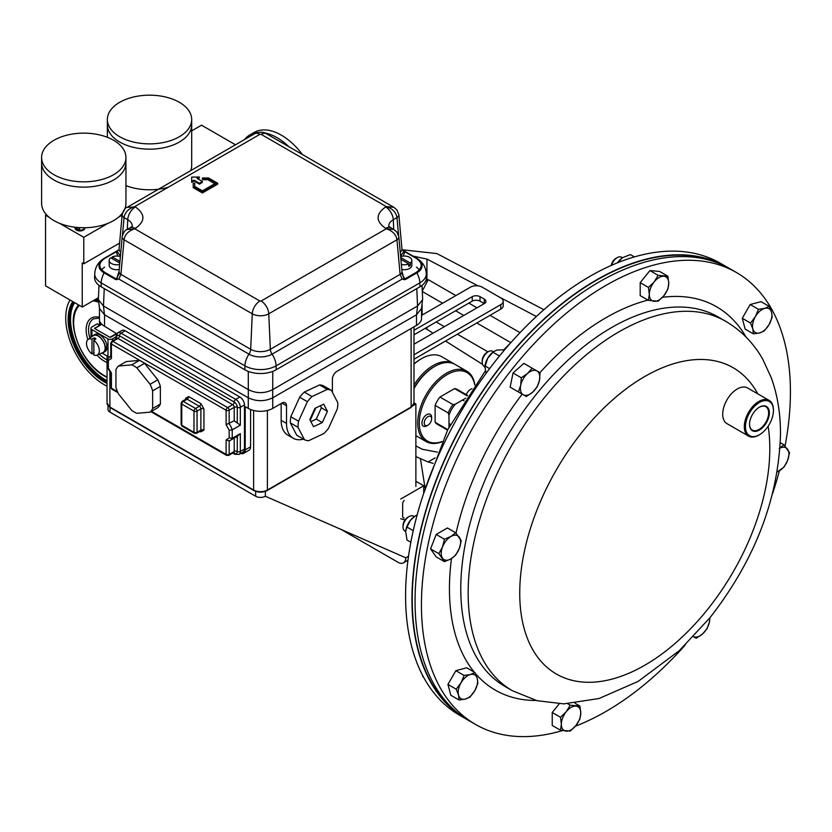 <?xml version="1.0" encoding="UTF-8"?>
<svg xmlns="http://www.w3.org/2000/svg" width="832" height="832" viewBox="0 0 832 832"><rect width="100%" height="100%" fill="white"/><g stroke="black" fill="none" stroke-linecap="round" stroke-linejoin="round"><path stroke-width="1.25" d="M520.031 332.654L490.027 315.328M477.017 307.819L468.863 303.108M455.853 295.599L428.272 279.677L422.282 291.044M510.848 342.649L476.788 322.982M463.778 315.463L455.614 310.752M442.603 303.243L422.302 291.522M422.094 303.867L422.094 313.83L423.186 314.454M436.197 321.974L444.35 326.674M457.371 334.194L487.958 351.853M415.875 456.591L428.054 461.968L435.146 457.881M437.445 452.171L422.282 449.249L415.875 445.89M415.875 481.27L423.706 485.784L423.706 493.085M425.058 488.03L420.472 459.004M426.951 327.309L426.951 329.337L433.066 333.195M445.515 341.037L482.55 364.364M412.984 256.11L426.951 259.064L477.974 285.844M499.158 296.962L536.38 316.493M402.064 249.756L436.852 253.562L543.878 309.722M426.951 329.337L425.162 328.338M428.054 461.968L433.066 463.32M423.706 485.784L400.733 499.054M405.007 519.927L400.733 518.783M728.447 267.925A260.915 150.644 120 0 0 726.908 267.02L720.533 263.338A260.915 150.644 120 0 0 497.827 358.062A260.915 150.644 120 0 0 459.628 715.26L465.993 718.931A260.915 150.644 120 0 0 467.553 719.815M726.908 267.02A260.915 150.644 120 0 0 504.202 361.743A260.915 150.644 120 0 0 465.993 718.931M562.401 730.6A260.915 150.644 -60 0 1 475.467 724.402A260.915 150.644 -60 0 1 513.677 367.214A260.915 150.644 -60 0 1 736.382 272.49A260.915 150.644 -60 0 1 785.054 446.056M779.397 470.829A260.915 150.644 -60 0 1 772.522 493.802M475.467 724.402L469.102 720.73A260.915 150.644 -60 0 1 507.312 363.532A260.915 150.644 -60 0 1 730.018 268.809L736.382 272.49M685.204 645.05A260.915 150.644 -60 0 1 575.422 726.159M459.306 714.147A260.499 150.405 -60 0 1 504.348 361.941A260.499 150.405 -60 0 1 719.42 263.619M107.994 405.756L107.994 409.354A6.864 3.962 0 0 0 110.001 412.152L255.663 496.246A6.864 3.962 0 0 0 265.366 496.246L405.777 557.804L408.522 556.223M405.777 557.804A10.982 6.344 -120 0 1 403.499 562.838A10.982 6.344 -120 0 1 398.008 562.286L341.214 529.495M413.213 405.517L415.875 403.967L413.993 402.875M415.875 403.967L415.875 486.46M404.144 517.941A3.297 1.903 -60 0 1 403.354 517.795A3.297 1.903 -60 0 1 402.667 516.287L402.667 503.797A3.297 1.903 -60 0 1 404.144 500.448M250.578 409.5L250.578 446.784L245.222 449.883A7.571 4.368 60 0 1 243.651 453.346A7.571 4.368 60 0 1 240.781 453.398M243.651 453.346L249.007 450.258A7.571 4.368 -120 0 0 250.578 446.784M303.514 439.161A32.438 18.73 -60 0 1 293.228 438.246L287.872 435.157A32.438 18.73 -60 0 1 281.154 420.306L281.154 403.53M293.228 438.246A32.438 18.73 -60 0 1 286.51 423.394L286.51 405.735L281.923 403.083A6.49 3.744 -60 0 1 285.168 402.761A6.49 3.744 -60 0 1 286.51 405.735M421.554 308.287L421.554 318.334A17.306 9.984 0 0 1 416.489 325.395L336.97 371.301A6.49 3.744 -60 0 0 332.384 379.246L332.384 392.215M422.022 285.376L422.625 298.771L421.543 308.433L416.52 314.787A17.306 9.984 180 0 1 416.489 314.798L272.75 397.79A17.306 9.984 180 0 1 272.719 397.81C264.586 401.617 256.443 401.617 248.31 397.81L104.541 314.798A17.306 9.984 180 0 1 104.51 314.787L99.486 308.433L98.394 298.771L99.008 285.376M245.991 407.056L245.222 407.503A1.082 0.624 60 0 1 245.991 407.056L248.279 408.387L248.279 397.79A17.306 9.984 180 0 1 248.279 397.79L104.51 314.787L103.438 305.958L98.436 299.728M100.142 325.281L100.142 321.974A17.306 9.984 0 0 0 104.541 326.279L116.771 333.736M248.279 408.387A17.306 9.984 0 0 0 272.75 408.387L281.923 403.083M245.222 407.503L245.222 449.883M199.347 177.07L191.703 177.07L191.703 181.49L193.991 180.159L199.347 183.258L202.405 181.49L197.049 178.402L199.347 177.07L199.347 177.954L197.818 178.838M202.405 181.49L202.405 182.374L199.347 184.132L193.991 181.043L191.703 182.374L191.703 181.49M202.405 192.078L217.693 183.258L217.693 184.132L202.405 192.962L193.232 187.668L193.232 186.784L202.405 192.078L202.405 192.962M194.74 184.132L194.74 186.42L194.74 183.258L193.232 183.258L193.232 186.784M214.791 183.695L207.896 179.712L202.405 179.712L202.405 178.828L207.896 178.828L207.896 179.712M193.991 180.159L193.991 181.043M199.347 183.258L199.347 184.132M261.123 134.337A10.816 6.24 120 0 1 266.531 133.806L393.848 207.303L386.277 206.596L261.123 134.337L259.896 134.337L134.753 206.596C128.44 208.686 124.873 212.358 124.062 217.61A6.49 3.734 5.2 0 1 122.179 214.656A6.49 3.734 5.2 0 0 122.179 214.656C123.396 210.215 125.05 207.782 127.14 207.334L135.366 206.95C145.402 214.105 145.402 221.26 135.366 228.415L134.753 228.779C128.44 230.87 124.873 234.541 124.062 239.782L252.262 313.799A10.816 6.24 -60 0 1 259.896 301.028L134.753 228.779L127.14 229.518C125.05 229.954 123.396 232.398 122.179 236.829L122.179 236.829A6.49 3.734 5.2 0 0 124.062 239.782L120.921 274.383L250.692 349.305L252.262 313.799A11.669 6.739 0 0 0 268.767 313.799L396.968 239.782C396.157 234.541 392.59 230.87 386.277 228.779L393.848 229.486L396.906 232.086L398.84 236.829L401.981 271.43L404.123 279.365L404.841 278.938L401.877 273.738M393.848 207.303L396.906 209.914L398.84 214.646A6.49 3.734 -5.2 0 0 398.84 214.646A6.49 3.734 -5.2 0 1 396.968 217.61L398.58 235.362M217.693 183.258L208.52 177.954L202.405 177.954L202.405 178.828M207.896 178.828L215.561 183.258L202.405 190.85L194.74 186.42M385.663 206.95L386.277 206.596C392.517 208.603 396.084 212.274 396.968 217.61L393.297 219.721A10.816 6.24 -120 0 0 385.663 206.95C375.617 214.105 375.617 221.26 385.663 228.415L386.277 228.779L261.123 301.028L259.896 301.028M261.123 301.028A10.816 6.24 60 0 1 268.767 313.799L270.338 349.305L400.109 274.383L396.968 239.782A6.49 3.734 -5.2 0 0 398.84 236.829M117.603 275.818L116.896 279.365L118.841 279.042L120.921 274.383A6.49 3.734 5.2 0 1 119.038 271.43L122.179 236.829M118.851 249.985L116.896 251.098L120.442 256.006M122.179 214.656L119.038 249.246A6.49 3.734 5.2 0 0 120.796 252.117M400.587 256.006L404.123 251.098L402.116 249.954M400.234 252.117A6.49 3.734 -5.2 0 0 401.981 249.246L398.84 214.656M403.114 256.1L404.841 251.774L416.312 258.398C422.822 263.037 422.822 267.675 416.312 272.324L404.841 278.938A1.082 0.624 60 0 1 405.392 279.531L402.189 279.042L400.109 274.383A6.49 3.734 -5.2 0 0 401.981 271.43M404.113 279.729L402.178 279.042L272.064 354.172A6.49 3.744 60 0 1 270.338 349.305A13.884 8.018 0 0 1 250.692 349.305A6.49 3.744 -60 0 1 248.966 354.172L118.841 279.042L115.638 279.531A1.082 0.624 -60 0 1 116.189 278.938L116.906 279.729M119.704 256.391A1.082 0.624 120 0 0 119.922 255.705L120.64 253.874M119.153 273.738L116.189 278.938L104.718 272.324C98.207 267.675 98.207 263.037 104.718 258.398L116.189 251.774A1.082 0.624 -120 0 0 115.648 251.722L116.906 250.994L116.189 251.774L117.915 256.1M104.187 258.336L115.638 251.732A1.082 0.624 -120 0 0 115.638 251.732L118.841 249.985M402.189 249.985L404.342 251.118L402.074 249.808M404.113 250.994L405.392 251.732A1.082 0.624 120 0 0 404.841 251.774L416.842 258.336A1.082 0.624 -60 0 1 416.863 258.346A17.836 10.296 180 0 1 417.352 258.648A17.836 10.296 180 0 1 416.863 272.906L405.392 279.531M400.39 253.874L401.107 255.705A1.082 0.624 -120 0 0 401.326 256.391M115.638 279.531L104.166 272.906A15.142 8.736 120 0 0 101.182 282.87L101.098 286.77L244.837 369.762A22.162 12.802 0 0 0 276.193 369.762L419.931 286.77L419.838 282.87A15.142 8.736 -120 0 0 416.863 272.906A1.082 0.624 60 0 0 416.312 272.324M104.718 272.324A1.082 0.624 120 0 0 104.166 272.906A17.836 10.296 180 0 1 103.678 258.648C98.186 262.132 95.212 267.134 94.734 273.634A22.038 12.73 0 0 0 101.182 282.87L244.93 365.851A15.142 8.736 -60 0 1 248.966 354.172A16.328 9.422 180 0 0 272.064 354.172A15.142 8.736 60 0 1 276.099 365.851L419.838 282.87A22.038 12.73 0 0 0 426.296 273.634L426.421 277.482A22.162 12.802 180 0 1 419.931 286.77M101.098 286.77A22.162 12.802 180 0 1 94.609 277.482L94.734 273.634M272.719 397.81L272.719 389.594L417.591 305.958L416.52 314.787L272.719 397.81L272.75 408.387M272.74 371.384L272.74 389.584C264.586 393.661 256.443 393.661 248.31 389.594L103.438 305.958M422.594 299.728L417.591 305.958M104.582 267.124L100.88 270.306M420.15 270.306L416.437 267.124M107.037 386.204A54.486 31.46 60 0 1 104.26 384.706A54.486 31.46 60 0 1 70.044 300.009M288.943 146.744A54.486 31.46 -120 0 0 264.42 132.85M257.806 132.517A54.486 31.46 -120 0 0 249.777 134.982A54.486 31.46 -120 0 0 244.442 139.61M302.39 154.513A54.486 31.46 -120 0 0 254.124 132.465L249.777 134.982M98.446 297.69L82.243 307.05L45.542 285.854L45.542 215.228L46.436 214.718M191.693 130.853L201.521 125.174L235.477 144.789M59.623 223.361L83.772 237.297L107.921 223.361M118.342 217.339L122.138 215.145M45.542 215.228L49.202 217.339M83.772 237.297L83.772 263.786L82.243 262.902L82.243 307.05M83.772 263.786L119.6 243.1M125.944 185.619A42.172 24.346 0 0 0 168.262 187.242M190.726 170.622A42.172 24.346 0 0 0 191.693 165.433L191.693 124.821A42.172 24.346 180 0 1 179.348 142.043A42.172 24.346 180 0 1 133.39 147.316A42.172 24.346 180 0 1 107.359 124.821L107.359 119.527A42.172 24.346 180 0 1 119.704 102.315A42.172 24.346 180 0 1 165.662 97.032A42.172 24.346 180 0 1 191.693 119.527A42.172 24.346 180 0 1 179.348 136.739A42.172 24.346 180 0 1 133.39 142.022A42.172 24.346 180 0 1 107.359 119.527M125.944 157.487L125.944 162.791A42.172 24.346 180 0 1 113.589 180.003A42.172 24.346 180 0 1 67.631 185.276A42.172 24.346 180 0 1 41.6 162.791L41.6 203.403A42.172 24.346 0 0 0 67.631 225.888A42.172 24.346 0 0 0 113.589 220.615A42.172 24.346 0 0 0 125.944 203.403L125.944 162.791A42.172 24.346 180 0 1 113.589 180.003A42.172 24.346 180 0 1 67.631 185.276A42.172 24.346 180 0 1 41.6 162.791L41.6 157.487A42.172 24.346 180 0 1 53.955 140.275A42.172 24.346 180 0 1 99.913 134.992A42.172 24.346 180 0 1 125.944 157.487A42.172 24.346 180 0 1 113.589 174.71A42.172 24.346 180 0 1 67.631 179.982A42.172 24.346 180 0 1 41.6 157.487M110.791 355.93A12.979 7.488 -120 0 0 110.282 356.179L107.723 359.32L108.358 360.485L108.358 368.181L107.744 367.702L110.812 373.63L110.791 387.286A2.163 1.248 0 0 0 111.415 388.17L117.478 391.664M111.415 358.446L110.791 356.876L110.791 343.138A2.163 1.248 180 0 0 111.415 344.022L111.415 358.446L108.358 360.485M151.518 411.32L226.106 454.376L226.106 439.951L229.164 437.923L229.164 430.227L226.106 424.663L234.208 420.794L234.208 407.326L229.164 410.238A2.163 1.248 180 0 1 226.106 410.238L142.022 361.691M229.164 430.227L232.222 429.842L240.334 425.162L234.208 420.794M229.164 437.923L232.222 438.308L240.334 433.628L240.334 451.464L244.462 449.082L244.462 404.945A6.49 3.744 -120 0 0 239.866 396.999L235.737 399.381A6.49 3.744 60 0 1 240.334 407.326L240.334 425.162M226.106 439.951L229.164 440.918A12.979 7.488 -120 0 0 230.298 440.461A12.979 7.488 -120 0 0 232.222 438.308L232.222 429.842A12.979 7.488 -120 0 0 229.164 423.706L229.164 410.238A2.163 1.248 -120 0 0 227.635 407.586L112.954 341.37A2.163 1.248 120 0 0 111.415 344.022L141.981 361.67M240.334 433.628L237.266 436.405L229.164 440.918M108.358 366.798L108.358 368.181L111.415 372.934L111.415 388.17A2.163 1.248 120 0 0 111.873 389.158L117.894 392.642M115.835 338.978L115.835 336.7L117.811 332.842L121.94 330.46A6.49 3.744 60 0 1 125.185 330.782L239.866 396.999M244.462 449.082A6.49 3.744 60 0 1 243.11 452.057L238.982 454.438A6.49 3.744 60 0 0 240.334 451.464A2.163 1.248 0 0 1 237.266 451.464A4.326 2.496 60 0 1 234.208 453.232A2.163 1.248 120 0 0 233.906 452.348M434.335 366.652A39.551 22.838 120 0 0 413.993 388.076A39.551 22.838 -60 0 1 433.95 366.87L434.73 366.423A40.643 23.473 120 0 0 413.993 388.617M413.993 385.081A40.643 23.473 -60 0 1 453.502 363.511A40.643 23.473 -60 0 1 454.262 363.979M413.993 363.969A39.551 22.838 -60 0 1 420.649 359.185L421.429 358.738A40.643 23.473 120 0 0 413.993 364.166M453.502 363.511L441.75 356.73A40.643 23.473 120 0 0 421.429 358.738M441.958 441.782A40.643 23.473 -60 0 1 426.161 441.594A40.643 23.473 -60 0 1 417.737 422.989A40.643 23.473 -60 0 1 435.479 382.075A40.643 23.473 -60 0 1 466.804 371.186L455.052 364.406A40.643 23.473 120 0 0 434.73 366.423M474.729 384.956A39.551 22.838 120 0 0 444.642 376.199A39.551 22.838 120 0 0 419.297 422.989A39.551 22.838 120 0 0 442.052 441.574M466.804 371.186A40.643 23.473 -60 0 1 474.864 384.779M447.782 429.614L435.115 422.302A20.051 11.575 120 0 0 437.237 424.206L447.512 430.144M467.563 395.418L457.278 389.48A20.051 11.575 120 0 0 454.584 388.596L467.241 395.907M454.584 388.596L439.93 397.051A20.051 11.575 120 0 0 435.115 405.392L435.115 422.302M435.115 405.392L448.209 412.942A20.051 11.575 -60 0 1 453.024 404.612L439.93 397.051M448.989 427.242L448.989 415.293L448.209 412.942M453.024 404.612L455.447 404.113L465.795 398.133M455.447 404.113A18.949 10.941 120 0 0 448.989 415.293M298.064 427.346L304.45 439.702L296.733 435.24L290.347 422.885L298.064 427.346A28.111 16.234 -60 0 1 298.137 424.351A28.111 16.234 -60 0 1 298.542 421.2L290.815 416.738L299.655 397.228A28.111 16.234 -60 0 1 304.304 392.09L319.53 384.935A28.111 16.234 -60 0 1 323.69 385.934L331.417 390.395A28.111 16.234 -60 0 0 327.246 389.397L312.021 396.552L304.304 392.09M290.347 422.885A28.111 16.234 -60 0 1 290.42 419.89A28.111 16.234 -60 0 1 290.815 416.738M314.943 408.314L323.731 404.186L327.413 411.32L322.317 422.583L313.518 426.712L309.837 419.578L314.943 408.314M299.655 397.228L307.382 401.69A28.111 16.234 -60 0 1 312.021 396.552M307.382 401.69L298.542 421.2M331.417 390.395L337.802 402.75A28.111 16.234 -60 0 1 337.324 408.897L328.484 428.407A28.111 16.234 -60 0 1 323.846 433.555L308.62 440.71A28.111 16.234 -60 0 1 304.45 439.702M319.53 384.935L327.246 389.397M322.317 422.583L316.264 419.099L310.918 421.606M327.413 411.32L321.37 407.826L316.264 419.099M320.351 405.85L321.37 407.826M310.201 420.264L315.786 407.94M131.726 364.853L118.487 366.038L126.204 361.577L139.454 360.391L131.726 364.853A28.111 16.234 60 0 1 134.285 366.142A28.111 16.234 60 0 1 136.833 367.806L144.56 363.345L157.799 379.818A28.111 16.234 60 0 1 160.358 386.402L160.358 404.061A28.111 16.234 60 0 1 157.799 407.69L150.082 412.152A28.111 16.234 60 0 0 152.63 408.512L152.63 390.863L160.358 386.402M139.454 360.391A28.111 16.234 60 0 1 142.002 361.681A28.111 16.234 60 0 1 144.56 363.345M157.799 379.818L150.082 384.28A28.111 16.234 60 0 1 152.63 390.863M150.082 384.28L136.833 367.806M150.082 412.152L136.833 413.327A28.111 16.234 60 0 1 131.726 410.384L118.487 393.91A28.111 16.234 60 0 1 115.929 387.327L115.929 369.668A28.111 16.234 60 0 1 118.487 366.038M160.358 404.061L152.63 408.512M413.993 354.754L500.791 304.626A8.237 4.753 0 0 0 503.204 301.267A8.237 4.753 0 0 0 500.791 297.908L482.154 287.144A8.237 4.753 0 0 0 470.496 287.144L421.554 315.401M413.993 344.209L484.286 303.618A5.491 3.172 0 0 0 485.898 301.382A5.491 3.172 0 0 0 484.286 299.135L480.012 296.67A5.491 3.172 0 0 0 472.243 296.67L413.993 330.304M413.993 359.237L500.791 309.119A8.237 4.753 0 0 0 503.204 305.75L503.204 301.267M484.286 299.135L484.286 303.618L480.012 301.153A5.491 3.172 0 0 0 472.243 301.153L413.993 334.797M750.516 323.045L752.835 328.962L753.418 333.871L759.699 332.925L764.254 330.97L769.08 324.605L772.179 317.242L771.597 312.322L769.278 306.415L764.733 308.36L758.451 309.317L755.352 316.68L750.516 323.045L742.258 318.271L750.183 304.543L758.451 309.317M753.418 333.871L745.16 329.108L742.258 318.271M750.183 304.543L761.02 301.642L769.278 306.415M769.08 324.605A13.728 7.925 -60 0 1 759.699 332.925A13.728 7.925 -60 0 1 752.835 328.962A13.728 7.925 -60 0 1 755.352 316.68A13.728 7.925 120 0 1 764.733 308.36A13.728 7.925 -60 0 1 771.597 312.322A13.728 7.925 -60 0 1 769.08 324.605M693.15 636.48L696.249 638.269L702.53 633.974L707.075 628.67L709.394 622.076L709.935 617.75M709.696 618.051A13.728 7.925 120 0 1 709.394 622.076A13.728 7.925 -60 0 1 702.53 633.974A13.728 7.925 -60 0 1 693.462 636.646M477.859 683.384L477.266 678.475L474.947 672.558L470.402 674.513L464.121 675.459L461.022 682.822L456.196 689.187L458.515 695.105L459.098 700.024L465.379 699.067L469.924 697.122L474.76 690.758L477.859 683.384M459.098 700.024L450.84 695.25L447.928 684.424L455.863 670.686L466.69 667.784L474.947 672.558M447.928 684.424L456.196 689.187M455.863 670.686L464.121 675.459M461.022 682.822A13.728 7.925 -60 0 1 470.402 674.513A13.728 7.925 -60 0 1 477.266 678.475A13.728 7.925 -60 0 1 474.76 690.758A13.728 7.925 120 0 1 465.379 699.067A13.728 7.925 -60 0 1 458.515 695.105A13.728 7.925 -60 0 1 461.022 682.822M493.438 351.77L492.554 351.26A8.58 4.95 120 0 0 488.259 351.686L486.98 352.425A6.77 3.91 120 0 0 482.352 359.185A6.77 3.91 120 0 0 482.196 360.714L482.196 362.19A8.58 4.95 120 0 0 483.964 366.122L484.858 366.642L486.117 373.318M488.259 351.686A8.58 4.95 120 0 0 482.394 360.256A8.58 4.95 120 0 0 482.196 362.19M526.323 396.521L532.605 392.215L537.15 386.922L539.469 380.328L540.051 372.736L532.126 368.16L527.571 373.464L521.29 377.759L520.707 385.351L518.388 391.945L526.323 396.521M521.29 377.759L513.032 372.996L510.13 387.171L518.388 391.945M513.032 372.996L523.869 363.386L532.126 368.16M536.952 370.947A13.728 7.925 -60 0 1 539.469 380.328A13.728 7.925 -60 0 1 532.605 392.215A13.728 7.925 -60 0 1 523.224 394.732A13.728 7.925 120 0 1 520.707 385.351A13.728 7.925 -60 0 1 527.571 373.464A13.728 7.925 -60 0 1 536.952 370.947M749.549 424.112A13.499 7.8 120 0 0 752.201 430.009A13.499 7.8 120 0 0 762.05 427.17A13.499 7.8 120 0 0 765.7 406.619A13.499 7.8 120 0 0 759.262 407.274M756.371 409.5A14.009 8.091 120 0 0 749.538 424.32A14.009 8.091 120 0 0 762.518 427.7A14.009 8.091 120 0 0 769.226 411.154A14.009 8.091 120 0 0 759.45 407.16A14.009 8.091 120 0 0 756.371 409.5M763.786 431.444A19.77 11.419 120 0 0 773.427 410.53A19.77 11.419 120 0 0 755.113 405.756A19.77 11.419 120 0 0 745.638 429.114A19.77 11.419 120 0 0 759.45 434.751A19.77 11.419 120 0 0 763.786 431.444M759.158 434.907A20.602 11.898 -60 0 1 758.867 435.084A20.602 11.898 -60 0 1 748.561 436.103A20.602 11.898 -60 0 1 754.343 404.882A20.602 11.898 -60 0 1 769.163 400.431A20.602 11.898 -60 0 1 773.427 409.854A20.602 11.898 -60 0 1 773.427 410.197M748.561 436.103L726.97 423.634A20.602 11.898 -60 0 1 732.753 392.413A20.602 11.898 -60 0 1 747.573 387.962L769.163 400.431M622.482 257.66A13.728 7.925 120 0 0 622.409 257.712L621.494 257.213A8.58 4.95 120 0 0 617.209 257.639L615.919 258.378A6.77 3.91 120 0 0 613.527 260.499A6.77 3.91 120 0 0 611.239 265.45M617.209 257.639A8.58 4.95 120 0 0 614.172 260.322A8.58 4.95 120 0 0 611.562 265.304M648.461 300.373L658.164 301.236L663.894 295.703L667.878 289.162L668.741 283.182L667.878 276.214L658.164 275.34L654.181 281.882L648.461 287.425L649.324 294.403L648.461 300.373L640.193 295.599L640.193 282.651L648.461 287.425M640.193 282.651L649.906 270.577L658.164 275.34M649.906 270.577L659.62 271.44L667.878 276.214M668.741 283.182A13.728 7.925 -60 0 1 663.894 295.703A13.728 7.925 -60 0 1 654.181 301.309A13.728 7.925 -60 0 1 649.324 294.403A13.728 7.925 120 0 1 654.181 281.882A13.728 7.925 -60 0 1 663.894 276.276A13.728 7.925 -60 0 1 668.741 283.182M414.586 516.412A13.728 7.925 120 0 0 414.284 516.62L413.379 516.11A8.58 4.95 120 0 0 409.084 516.537A8.58 4.95 120 0 0 403.021 527.051A8.58 4.95 120 0 0 403.832 530.088A8.58 4.95 120 0 0 404.799 530.982L405.683 531.492A13.728 7.925 120 0 0 405.683 531.565L406.994 540.02L410.852 542.246M455.655 555.173L459.326 548.444L461.261 540.727L455.655 532.75L450.913 536.484L444.444 539.219L442.51 546.946L438.838 553.665L444.444 561.642L450.913 558.906L455.655 555.173M438.838 553.665L430.57 548.902L436.186 556.878L444.444 561.642M430.57 548.902L436.186 534.446L444.444 539.219M436.186 534.446L447.398 527.977L455.655 532.75M409.084 516.537L407.805 517.275A6.77 3.91 120 0 0 403.021 525.564L403.021 527.051M450.913 536.484A13.728 7.925 -60 0 1 459.326 537.233A13.728 7.925 -60 0 1 459.326 548.444A13.728 7.925 -60 0 1 450.913 558.906A13.728 7.925 120 0 1 442.51 558.158A13.728 7.925 -60 0 1 442.51 546.946A13.728 7.925 -60 0 1 450.913 536.484M579.914 706.056L570.201 705.193L566.218 711.734L560.498 717.278L561.361 724.246L560.498 730.215L570.201 731.089L575.931 725.546L579.914 719.004L580.788 713.034L579.914 706.056L575.047 703.248M567.746 703.768L570.201 705.193M560.498 717.278L552.24 712.504L552.24 725.452L560.498 730.215M552.24 712.504L559.229 703.799M561.361 724.246A13.728 7.925 -60 0 1 566.218 711.734A13.728 7.925 -60 0 1 575.931 706.129A13.728 7.925 -60 0 1 580.788 713.034A13.728 7.925 120 0 1 575.931 725.546A13.728 7.925 -60 0 1 566.218 731.151A13.728 7.925 -60 0 1 561.361 724.246M780.291 442.686L783.931 444.787L779.189 448.521M777.15 472.004L783.931 467.21L787.602 460.491L789.537 452.764L783.931 444.787M779.99 448.105A13.728 7.925 120 0 1 787.602 449.28A13.728 7.925 -60 0 1 787.602 460.491A13.728 7.925 -60 0 1 779.189 470.954A13.728 7.925 -60 0 1 777.171 471.869M191.693 119.527L191.693 124.821A42.172 24.346 180 0 1 179.348 142.043A42.172 24.346 180 0 1 133.39 147.316A42.172 24.346 180 0 1 107.359 124.821L107.359 137.311M426.774 414.638A6.864 3.962 -60 0 1 430.217 414.294A6.864 3.962 -60 0 1 431.631 417.446L431.631 418.777A5.231 3.016 -60 0 1 427.939 425.183L426.774 425.849A6.864 3.962 -60 0 1 423.342 426.192A6.864 3.962 -60 0 1 422.292 420.69A6.864 3.962 -60 0 1 426.774 414.638M426.774 425.849L427.939 425.183A5.231 3.016 -60 0 1 424.237 423.051A5.231 3.016 -60 0 1 427.939 416.645A5.231 3.016 -60 0 1 431.631 418.777M466.263 394.659A6.864 3.962 -60 0 1 470.475 389.407A6.864 3.962 -60 0 1 472.025 388.804M423.478 676.998L422.843 676.634L423.478 676.998M422.729 675.594L422.843 676.634M504.629 349.825L497.026 350.022L493.459 351.759A13.728 7.925 120 0 0 487.646 358.332A13.728 7.925 120 0 0 484.858 366.662M499.481 356.013L492.97 352.258L487.646 358.332L484.796 367.349M489.611 368.628L485.046 365.986M494.021 351.364L492.97 352.258M116.771 333.341L109.886 337.314L94.598 328.484L101.868 324.293M634.431 256.901L630.427 254.592L622.409 257.712A13.728 7.925 120 0 0 617.542 262.777M622.45 257.681L617.843 262.652M620.298 261.695L619.216 261.061M417.175 514.821L414.284 516.62A13.728 7.925 120 0 0 410.478 520.25A13.728 7.925 120 0 0 405.683 531.513L406.994 527.072L413.234 530.681M415.002 516.11L410.478 520.25L406.994 527.072M94.141 352.893L91.998 353.912A9.069 5.231 60 0 1 86.507 343.408A9.069 5.231 60 0 1 88.109 339.435A9.069 5.231 60 0 1 91.998 339.258L94.141 337.802A9.339 5.387 60 0 1 95.971 338.863L93.839 340.319A9.069 5.231 60 0 1 99.33 350.813A9.069 5.231 60 0 1 97.167 355.118A9.069 5.231 60 0 1 93.839 354.973L93.839 340.319M88.109 339.435L93.111 335.785A9.734 5.616 60 0 1 100.703 338A9.734 5.616 60 0 1 105.154 347.994A9.734 5.616 60 0 1 102.825 352.612L97.167 355.118M91.998 353.912L91.998 339.258M94.141 337.802L94.141 340.111M400.639 256.578A7.571 4.368 180 0 1 409.604 257.327A7.571 4.368 180 0 1 411.83 260.416L411.83 265.356A7.571 4.368 180 0 1 401.814 269.495M411.83 260.416A7.571 4.368 180 0 1 410.322 263.037L410.322 265.502A7.571 4.368 180 0 1 408.793 266.386L408.793 263.91A7.571 4.368 180 0 1 401.357 264.451M408.793 263.91L400.889 259.355M400.722 257.494L410.322 263.037M410.322 265.502L408.793 264.618M119.215 269.495A7.571 4.368 180 0 1 111.415 268.445A7.571 4.368 180 0 1 109.2 265.356L109.2 260.416A7.571 4.368 180 0 1 110.708 257.795L119.808 263.047M119.673 264.451A7.571 4.368 180 0 1 111.415 263.505A7.571 4.368 180 0 1 109.2 260.416M112.237 258.679L112.237 256.911A7.571 4.368 180 0 1 120.39 256.578M112.237 256.911L119.954 261.373M102.003 353.059L107.983 356.512A3.245 1.872 0 0 0 109.231 356.97M112.57 340.86L112.57 338.863A3.245 1.872 180 0 1 107.983 338.863L91.926 329.586A3.245 1.872 180 0 1 90.969 328.266A3.245 1.872 180 0 1 91.926 326.945L97.271 323.846L99.57 325.177L94.983 328.266M112.57 338.863L115.835 336.97M94.983 327.818A1.082 0.624 180 0 0 94.983 328.702L109.512 337.095A1.082 0.624 180 0 0 111.041 337.095L115.627 334.443L116.178 334.766M75.057 228.134A4.857 2.808 0 0 0 77.147 230.433A4.857 2.808 0 0 0 82.181 230.62A4.857 2.808 0 0 0 84.781 228.134M75.057 227.417A4.857 2.808 0 0 0 77.147 229.715A4.857 2.808 0 0 0 84.75 227.739M76.336 227.365L76.336 228.394L79.591 229.694L79.591 227.625M101.733 353.09A9.953 5.741 -120 0 0 103.241 352.643A9.953 5.741 -120 0 0 105.258 348.941L106.943 347.974L105.414 347.09M103.241 352.643L104.926 351.666A9.953 5.741 -120 0 0 106.943 347.974M105.113 347.09L105.258 347.173A9.953 5.741 -120 0 0 98.27 335.899A9.953 5.741 -120 0 0 93.298 335.41A9.953 5.741 -120 0 0 92.144 336.492M105.258 347.173L106.943 346.206A9.953 5.741 -120 0 0 99.954 334.932A9.953 5.741 -120 0 0 94.973 334.433L93.298 335.41M426.951 259.064L426.951 282.183M504.951 686.431A213.294 123.146 -60 0 1 536.182 394.441A213.294 123.146 -60 0 1 718.245 317.002L725.618 321.266A213.294 123.146 -60 0 0 543.566 398.694A213.294 123.146 -60 0 0 512.335 690.695L504.951 686.431M536.172 700.471A221.312 127.774 -60 0 1 475.384 673.462M474.313 672.183A221.312 127.774 -60 0 1 451.474 558.574M456.019 533.156A221.312 127.774 -60 0 1 522.194 394.139M768.144 426.234A176.821 102.086 -60 0 1 707.283 609.804A176.821 102.086 -60 0 1 536.484 655.574A176.821 102.086 -60 0 1 582.254 431.933A176.821 102.086 -60 0 1 757.765 393.848M539.958 372.674A221.312 127.774 -60 0 1 648.003 300.113M662.501 297.305A221.312 127.774 -60 0 1 746.013 337.022M110.001 407.493L110.001 412.152M255.663 491.358L255.663 496.246M265.366 491.358L265.366 496.246M110.656 407.503A1.082 0.624 -60 0 1 109.886 407.056L109.886 372.278M254.394 490.495A1.082 0.624 -60 0 1 253.854 490.547L110.115 407.555L107.037 403.083A9.734 5.616 180 0 0 109.886 407.056L253.635 490.048L253.635 410.488M410.374 407.503A1.082 0.624 -120 0 0 411.133 407.056L267.394 490.048A9.734 5.616 180 0 1 253.635 490.048A1.082 0.624 -60 0 0 253.854 490.547C258.294 492.679 262.735 492.679 267.176 490.547A1.082 0.624 -120 0 0 267.394 490.048L267.394 410.488M266.635 490.495A1.082 0.624 -120 0 0 267.176 490.547L410.914 407.555L413.993 403.083A9.734 5.616 180 0 1 411.133 407.056L411.133 328.484M281.154 420.306L286.51 423.394M416.489 325.395L416.489 314.798M104.541 326.279L104.541 314.798M132.257 226.387L129.958 227.885A10.816 6.24 60 0 1 135.366 228.415M135.366 206.95A10.816 6.24 120 0 0 127.733 219.721A15.496 8.944 180 0 1 132.267 226.034M259.896 134.337A10.816 6.24 -120 0 0 254.498 133.806L127.182 207.303M385.663 228.415A10.816 6.24 -60 0 1 391.071 227.885L388.773 226.387M388.762 226.034A15.496 8.944 180 0 1 393.297 219.721L393.723 229.424M127.306 229.424L127.733 219.721L124.062 217.61L122.45 235.362M244.837 369.762L244.93 365.851A22.038 12.73 0 0 0 276.099 365.851L276.193 369.762M104.718 258.398A1.082 0.624 -120 0 0 104.177 258.346L116.49 251.233M416.312 258.398A1.082 0.624 -60 0 1 416.853 258.346L404.57 251.243M248.31 397.81L248.29 371.384M103.47 305.968L104.25 288.59M417.56 305.968L416.77 288.59M107.037 359.861A23.899 13.79 60 0 1 105.466 359.029A23.899 13.79 60 0 1 99.32 354.162M89.898 338.135A23.899 13.79 60 0 1 93.517 318.833L99.476 318.074M107.037 362.482A25.594 14.778 60 0 1 104.26 361.119A25.594 14.778 60 0 1 97.001 355.181M107.037 377.021A43.274 24.991 60 0 1 104.26 375.554A43.274 24.991 60 0 1 77.064 340.735A43.274 24.991 60 0 1 79.31 305.354M107.037 377.343A44.294 25.574 60 0 1 104.728 376.106M107.037 377.416L104.489 376.064C81.942 364.094 65.51 323.669 76.96 307.195L77.501 306.311A44.803 25.865 60 0 1 78.478 304.876M96.075 299.062A44.803 25.865 60 0 1 98.426 299.676M107.037 380.713A49.556 28.61 60 0 1 105.591 379.912A49.556 28.61 60 0 1 74.61 302.64M107.037 382.086A50.076 28.912 60 0 1 104.728 380.838A50.076 28.912 60 0 1 73.798 302.172M107.037 383.417A51.085 29.494 60 0 1 104.26 381.93A51.085 29.494 60 0 1 72.779 301.579M92.966 300.851A43.274 24.991 60 0 1 98.748 302.276M87.87 339.633A25.594 14.778 60 0 1 99.476 317.304M76.96 307.195A44.294 25.574 60 0 1 78.593 304.938M94.65 299.884A44.294 25.574 60 0 1 98.582 300.934M185.588 399.35L185.588 398.32L188.646 396.552L200.876 403.614L203.934 408.918L203.934 430.102L200.876 431.87L199.982 431.35M226.106 424.663L226.106 410.238A2.163 1.248 -60 0 1 227.635 407.586L232.679 404.674L117.998 338.458L112.954 341.37A2.163 1.248 -120 0 0 111.873 341.266L110.791 343.138M200.574 430.986A2.163 1.248 -60 0 1 200.876 431.87M200.429 430.882L200.429 431.09A2.163 1.248 -120 0 0 200.876 430.102A2.163 1.248 180 0 1 203.934 430.102M200.876 403.614A2.163 1.248 120 0 1 199.347 406.266L187.117 399.204L183.29 401.409L195.52 408.47L199.347 406.266A2.163 1.248 -120 0 1 200.876 408.918L197.049 411.122L197.049 432.307L200.876 430.102L200.876 408.918A2.163 1.248 180 0 1 203.934 408.918M186.222 399.204L186.035 399.1A2.163 1.248 -120 0 1 187.117 399.204A2.163 1.248 120 0 0 188.646 396.552M186.202 399.027A2.163 1.248 0 0 0 185.588 398.32M150.883 411.684L226.554 455.374A2.163 1.248 -60 0 1 226.106 454.376A2.163 1.248 0 0 0 229.164 454.376L229.164 440.96M244.462 404.945L240.334 407.326A2.163 1.248 0 0 1 237.266 407.326A2.163 1.248 0 0 0 234.208 407.326A2.163 1.248 -120 0 0 232.679 404.674A2.163 1.248 120 0 0 234.208 402.022A2.163 1.248 -60 0 1 235.737 399.381L121.056 333.164L125.185 330.782M226.554 455.374L228.717 455.374A2.163 1.248 -120 0 0 229.164 454.376L234.208 451.464L234.208 438.194M194.438 433.295A2.163 1.248 -60 0 1 193.991 432.307L181.761 425.246A2.163 1.248 120 0 0 182.208 426.234L194.438 433.295L196.602 433.295A2.163 1.248 60 0 0 197.049 432.307A2.163 1.248 0 0 1 193.991 432.307L193.991 411.122A2.163 1.248 -60 0 1 195.52 408.47A2.163 1.248 60 0 1 197.049 411.122A2.163 1.248 180 0 1 193.991 411.122L181.761 404.061A2.163 1.248 180 0 1 181.126 403.177L181.126 424.362A2.163 1.248 0 0 0 181.761 425.246L181.761 404.061A2.163 1.248 120 0 1 183.29 401.409A2.163 1.248 60 0 0 182.208 401.305L181.126 403.177M116.47 339.342L116.47 337.574A4.326 2.496 60 0 1 119.527 335.816A2.163 1.248 -60 0 1 117.998 338.458A2.163 1.248 -120 0 0 116.917 338.354L111.873 341.266M115.835 336.7A2.163 1.248 0 0 0 116.47 337.574A2.163 1.248 0 0 1 117.083 338.281M117.811 332.842A6.49 3.744 60 0 1 121.056 333.164A2.163 1.248 120 0 0 119.527 335.816L234.208 402.022A4.326 2.496 60 0 1 237.266 407.326L237.266 422.386M237.266 436.405L237.266 451.464A2.163 1.248 180 0 0 234.208 451.464A2.163 1.248 -120 0 1 233.761 452.462L228.717 455.374M238.982 454.438L234.655 454.22A2.163 1.248 120 0 1 234.208 453.232L233.314 452.712M500.791 304.626L500.791 309.119M480.012 296.67L480.012 301.153M472.243 296.67L472.243 301.153M107.983 356.512L107.983 338.863M91.926 329.586L91.926 336.648M423.488 493.948L447.668 429.832L485.243 371.02M504.057 349.502L510.806 342.701M512.335 690.695L537.025 700.69L563.742 703.862L598.988 698.526L638.134 681.408L679.203 650.728L709.914 617.77C754.79 560.217 778.305 499.273 780.478 434.938C780.655 414.378 777.587 395.325 771.295 377.77L762.746 359.237C753.626 343.127 741.25 330.47 725.618 321.266M403.499 562.838L407.971 560.248M413.993 403.083L413.993 326.841M99.476 308.287L99.476 325.114M107.037 403.083L107.037 355.971M129.958 227.885L127.182 229.486M266.531 133.806C263.224 131.685 259.21 131.685 254.498 133.806M393.848 229.486L391.071 227.885M119.038 271.43L117.593 275.829M119.038 249.246L118.83 250.162L119.257 249.787M118.955 249.808L116.73 251.087M401.981 249.246L402.199 250.162L401.773 249.787M426.296 273.634C425.818 267.134 422.843 262.132 417.352 258.648L416.853 258.346M107.723 359.32L107.723 367.567M111.873 389.158L110.791 387.286M200.429 431.09L196.602 433.295M186.035 399.1L182.208 401.305M182.208 426.234L181.126 424.362M234.655 454.22L232.679 453.086M426.161 441.594L415.875 435.656M448.989 423.54L450.466 424.393M462.582 399.984L464.069 400.847M773.427 410.53L773.427 409.854M759.45 434.751L758.867 435.084M90.969 337.345L90.969 328.266M114.202 252.554L115.086 252.044"/></g></svg>

